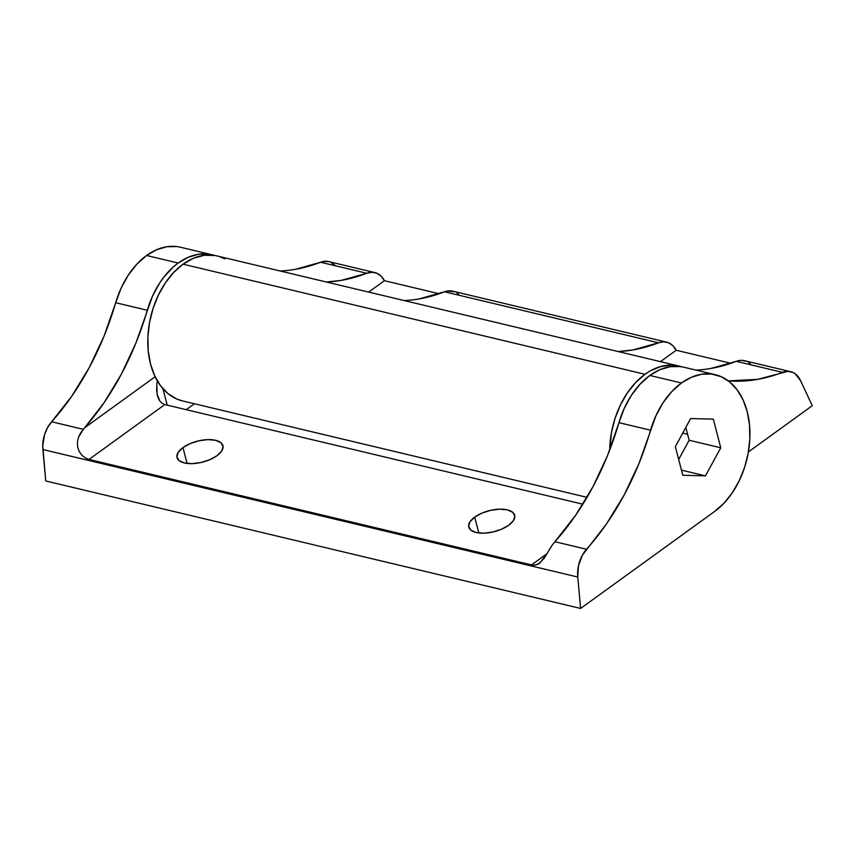 <?xml version="1.0" encoding="UTF-8"?>
<svg xmlns="http://www.w3.org/2000/svg" width="855" height="855" viewBox="0 0 855 855"><rect width="100%" height="100%" fill="white"/><g stroke="black" fill="none" stroke-linecap="round" stroke-linejoin="round"><path stroke-width="1.28" d="M182.959 447.582L187.063 463.431L182.959 447.582L178.278 452.22L176.889 456.773L179.016 460.546L184.338 462.95L192.044 463.645L200.957 462.512L209.721 459.712L216.999 455.694A23.705 10.805 165.5 0 1 192.867 463.613A23.705 10.805 165.5 0 1 177.028 457.575A23.705 10.805 165.5 0 1 182.959 447.582A23.705 10.805 165.5 0 1 207.092 439.652A23.705 10.805 165.5 0 1 222.931 445.701A23.705 10.805 165.5 0 1 216.999 455.694L221.691 451.055L223.07 446.502L220.943 442.73L215.62 440.314L207.915 439.63L199.001 440.763L190.238 443.553L182.959 447.582M474.707 517.115L478.811 532.975L474.707 517.115L470.015 521.764L468.636 526.306L470.763 530.079L476.085 532.494L483.791 533.189L492.704 532.045L501.468 529.256L508.746 525.226A23.705 10.805 165.5 0 1 484.614 533.157A23.705 10.805 165.5 0 1 468.775 527.108A23.705 10.805 165.5 0 1 474.707 517.115A23.705 10.805 165.5 0 1 498.839 509.195A23.705 10.805 165.5 0 1 514.678 515.234A23.705 10.805 165.5 0 1 508.746 525.226L513.438 520.588L514.817 516.035L512.69 512.273L507.368 509.858L499.662 509.163L490.749 510.307L481.985 513.096L474.707 517.115M679.949 366.506L669.925 366.72L659.761 369.745L649.843 375.452L681.456 382.987A74.513 50.295 -76.6 0 1 715.336 374.714L683.733 367.19A74.513 50.295 103.4 0 0 649.843 375.452L640.064 384.173L631.418 395.277L624.278 408.305L618.945 422.669L650.559 430.204A74.513 50.295 -76.6 0 1 681.456 382.987L649.843 375.452A74.513 50.295 103.4 0 0 618.945 422.669L650.559 430.204A237.092 160.013 -76.6 0 1 586.519 549.263L554.916 541.728L556.252 540.232A237.092 160.013 103.4 0 0 618.945 422.669L607.52 455.576L593.039 486.581L575.821 515.009L552.02 545.404L544.24 558.176L538.436 564.065L535.08 565.144L531.479 564.92L89.006 459.445L85.361 457.959L81.952 455.288L79.226 451.536L77.634 447.015L77.399 442.131L78.457 437.375L83.266 429.306L51.653 421.772L47.559 427.607L44.588 434.554L42.75 445.85L45.753 480.959L42.889 449.538L577.756 577.029L580.62 608.45L714.673 511.429L723.939 503.253L732.211 492.918L739.18 480.841L744.566 467.461L748.157 453.3L749.824 438.914L749.504 424.839L747.217 411.629L743.027 399.787L737.117 389.762L729.7 381.95L721.075 376.638L711.563 374.041L701.528 374.255L691.364 377.279L681.456 382.987L671.667 391.708L663.02 402.812L655.881 415.84L638.92 463.624L624.129 495.066L606.537 523.837L582.426 555.087L578.472 565.764L577.756 577.029A27.093 18.286 -76.6 0 1 586.519 549.263L554.916 541.728M176.686 246.55L166.661 246.764L156.497 249.788L146.59 255.495L178.193 263.03A74.513 50.295 -76.6 0 1 212.072 254.769L180.469 247.234A74.513 50.295 103.4 0 0 146.59 255.495L136.8 264.216L128.154 275.331L121.015 288.349L115.692 302.723L147.295 310.247A74.513 50.295 -76.6 0 1 178.193 263.03L146.59 255.495A74.513 50.295 103.4 0 0 115.692 302.723L104.054 336.133L89.262 367.575L71.67 396.346L51.653 421.772A237.092 160.013 103.4 0 0 115.692 302.723L147.295 310.247A237.092 160.013 -76.6 0 1 84.592 427.81L83.266 429.306L51.653 421.772A27.093 18.286 103.4 0 0 42.889 449.538L577.756 577.029L580.62 608.45L45.753 480.959L580.62 608.45L714.673 511.429A74.513 50.295 -76.6 0 0 749.942 434.554A74.513 50.295 -76.6 0 0 715.336 374.714M212.072 254.769A74.513 50.295 -76.6 0 1 214.487 255.431L208.299 254.085L198.264 254.298L188.1 257.323L178.193 263.03L173.18 267.059L163.914 277.031L159.757 282.855L152.618 295.883L135.86 343.154L121.378 374.159L104.171 402.587L84.592 427.81L155.129 376.756L84.592 427.81L80.509 433.047L78.457 437.375L77.399 442.131L77.634 447.015L79.226 451.536L81.952 455.288L85.361 457.959L89.006 459.445L164.823 404.565L582.875 504.204L164.823 404.565L89.006 459.445L531.479 564.92L546.976 553.709L531.479 564.92L535.08 565.144L539.612 563.327L546.815 553.987M713.348 419.132L720.754 447.785L705.471 475.85L682.782 475.273L675.365 446.62L690.648 418.555L713.348 419.132L690.648 418.555L675.365 446.62L682.782 475.273L705.471 475.85L720.754 447.785L689.151 440.25L678.688 459.466L689.151 440.25L720.754 447.785L713.348 419.132M186.262 409.673L194.427 403.763L186.262 409.673M681.446 470.132L705.471 475.85L681.446 470.132M685.828 427.404L689.151 440.25L685.828 427.404M167.195 405.131L162.963 388.769L167.195 405.131M162.151 403.368L164.823 404.565L162.151 403.368L159.917 401.166L162.151 403.368M158.218 398.045L159.917 401.166L157.117 394.134L158.218 398.045M156.647 389.581L157.117 394.134L156.828 384.547L156.647 389.581M157.341 380.903L156.828 384.547L157.341 380.903M552.02 545.404L549.359 549.583M681.873 366.891L671.581 365.106L660.862 366.474L650.174 370.942L644.98 374.287L635.714 382.463L627.442 392.798L620.473 404.875L615.098 418.255L611.496 432.416L609.722 449.997A74.513 50.295 -76.6 0 1 644.98 374.287L183.056 264.184A74.513 50.295 103.4 0 0 147.787 341.06A74.513 50.295 103.4 0 0 182.382 400.888L587.022 497.343M800.633 380.742L795.236 373.859L792.938 372.491L787.861 371.348L757.701 379.363L728.321 380.87A237.092 160.013 -76.6 0 0 782.496 372.353A27.093 18.286 -76.6 0 1 790.597 371.679A27.093 18.286 -76.6 0 1 800.633 380.742L812.25 405.708L800.633 380.742M748.403 451.921L812.25 405.708L748.403 451.921M328.534 261.545L323.254 261.48L295.766 269.261M224.78 258.841L219.938 256.789M214.872 255.495L204.313 255.292L193.551 258.231L183.056 264.184L173.779 272.36L165.507 282.684L158.549 294.772L153.163 308.153L149.572 322.303L147.894 336.699L148.214 350.774L150.512 363.984L154.691 375.826L160.612 385.851L168.018 393.663L176.654 398.975L182.607 400.942M335.384 265.606L331.003 262.389M374.853 272.585L328.662 261.577A27.093 18.286 103.4 0 0 320.572 262.25L366.763 273.258A27.093 18.286 -76.6 0 1 374.853 272.585A27.093 18.286 -76.6 0 1 384.429 280.707L439.203 293.757L384.429 280.707L368.697 292.089L384.429 280.707L381.084 276.112L376.799 273.226L371.904 272.253L366.763 273.258A237.092 160.013 -76.6 0 1 326.364 282M790.597 371.679L744.406 360.671A27.093 18.286 103.4 0 0 736.305 361.344L782.496 372.353L736.305 361.344L710.751 368.484M404.169 300.554A237.092 160.013 103.4 0 0 444.557 291.801L658.51 342.802L663.651 341.786L668.546 342.77L672.832 345.655L676.177 350.24L730.95 363.3L676.177 350.24L660.445 361.633L676.177 350.24A27.093 18.286 -76.6 0 0 666.601 342.128L452.658 291.138A27.093 18.286 103.4 0 0 444.557 291.801L658.51 342.802A27.093 18.286 -76.6 0 1 666.601 342.128M280.173 270.992A237.092 160.013 103.4 0 0 320.572 262.25L366.763 273.258L341.198 280.408L326.375 282.011M695.917 370.087A237.092 160.013 103.4 0 0 736.305 361.344L741.445 360.329L746.34 361.312M658.51 342.802A237.092 160.013 -76.6 0 1 618.112 351.544L632.946 349.941L658.51 342.802M678.87 366.026L216.935 255.923A74.513 50.295 103.4 0 0 183.056 264.184L644.98 374.287A74.513 50.295 -76.6 0 1 678.87 366.026A74.513 50.295 -76.6 0 1 681.275 366.699M687.612 434.297L682.717 433.132L687.612 434.297M750.626 364.198L748.585 362.52M458.879 294.654L456.837 292.987M454.593 291.769L447.144 291.053L419.003 298.951"/></g></svg>
